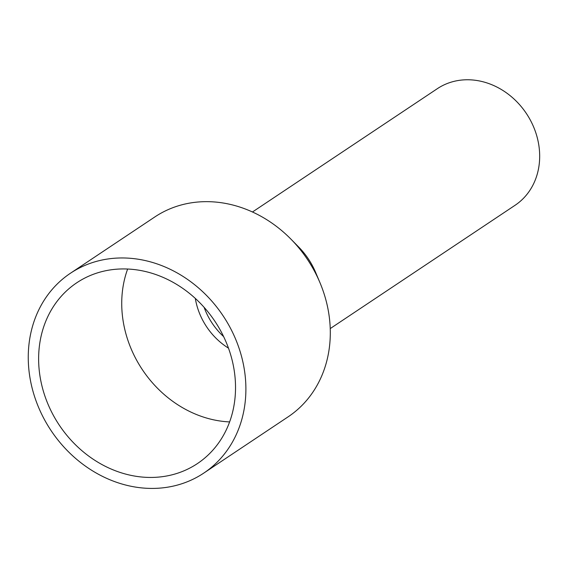 <?xml version="1.0" encoding="UTF-8"?>
<svg xmlns="http://www.w3.org/2000/svg" width="568" height="568" viewBox="0 0 568 568"><rect width="100%" height="100%" fill="white"/><g stroke="black" fill="none" stroke-linecap="round" stroke-linejoin="round"><path stroke-width="0.85" d="M252.462 211.992L437.325 88.686A70.07 60.315 56.3 0 1 509.723 95.325A70.07 60.315 56.3 0 1 515.091 205.268L330.228 328.581M295.303 243.793A70.07 60.315 56.3 0 1 317.327 276.808M223.643 336.611A64.354 55.387 56.3 0 1 204.104 307.316A64.354 55.387 56.3 0 0 223.643 336.611M203.734 473.123L288.139 416.82A120.125 103.397 -123.7 0 0 319.898 282.523A120.125 103.397 -123.7 0 0 291.015 239.22A120.125 103.397 -123.7 0 0 278.945 228.336A120.125 103.397 -123.7 0 0 154.823 216.955L70.418 273.258A120.125 103.397 56.3 0 1 194.54 284.639A120.125 103.397 56.3 0 1 203.734 473.123A120.125 103.397 56.3 0 1 79.612 461.741A120.125 103.397 56.3 0 1 70.418 273.258M319.898 282.523L315.602 272.356A70.07 60.315 -123.7 0 0 298.754 247.094L291.015 239.22M229.621 421.917A108.687 93.55 56.3 0 1 168.192 397.87A108.687 93.55 56.3 0 1 127.637 269.026M85.086 453.307A108.687 93.55 56.3 0 1 76.765 282.779A108.687 93.55 56.3 0 1 189.066 293.074A108.687 93.55 56.3 0 1 197.387 463.602A108.687 93.55 56.3 0 1 85.086 453.307M195.307 298.406A64.354 55.387 -123.7 0 0 221.918 343.498A64.354 55.387 -123.7 0 0 228.492 348.156"/></g></svg>
